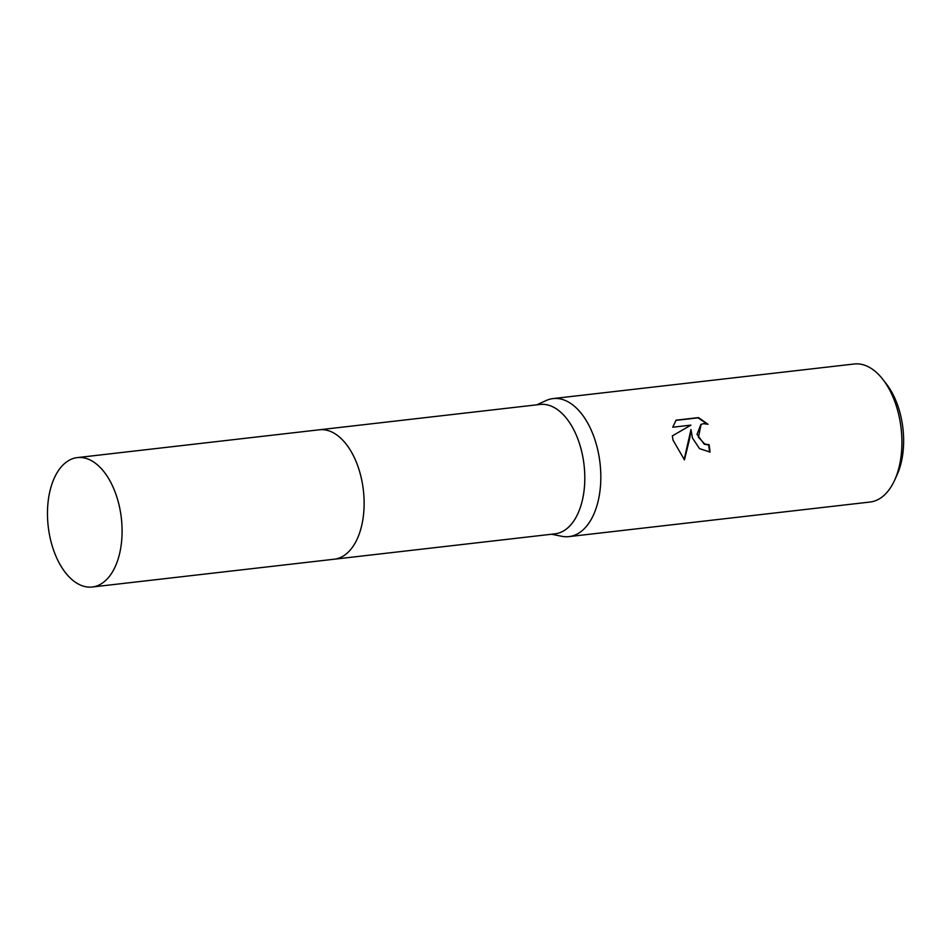 <?xml version="1.0" encoding="UTF-8"?>
<svg xmlns="http://www.w3.org/2000/svg" width="951" height="951" viewBox="0 0 951 951"><rect width="100%" height="100%" fill="white"/><g stroke="black" fill="none" stroke-linecap="round" stroke-linejoin="round"><path stroke-width="1.43" d="M360.274 530.801A65.132 36.792 -96.6 0 0 361.035 476.938A65.132 36.792 -96.6 0 0 351.169 451.559M334.847 559.14L554.92 533.856A65.132 36.792 -96.6 0 0 581.703 451.594A65.132 36.792 -96.6 0 0 540.061 404.448L319.976 429.721M551.604 534.236L561.791 536.293A69.471 39.253 -96.6 0 0 568.948 536.614A69.471 39.253 -96.6 0 0 597.513 448.872A69.471 39.253 -96.6 0 0 553.09 398.576A69.471 39.253 -96.6 0 0 546.195 400.514L536.744 404.829M692.423 437.971L690.985 429.543L689.725 438.28L684.458 459.868L673.046 440.194L672.345 435.891L690.925 425.133L672.726 427.225L676.066 420.176L698.533 417.596L708.008 424.253L703.55 423.659L701.065 424.396L698.462 437.27L704.762 444.022L709.089 444.711A69.471 39.253 83.4 0 1 710.064 452.07L699.532 448.622L692.423 437.971M568.948 536.614L870.058 502.033A69.471 39.253 -96.6 0 0 894.606 480.243A69.471 39.253 -96.6 0 0 898.624 414.279A69.471 39.253 -96.6 0 0 883.051 379.639A69.471 39.253 -96.6 0 0 854.2 363.995L553.09 398.576M894.606 480.243L897.055 474.87A62.528 35.33 -96.6 0 0 900.668 415.504A62.528 35.33 -96.6 0 0 886.653 384.323L883.051 379.639M709.577 452.117A68.603 38.765 -96.6 0 0 708.626 444.949L704.311 444.26L697.012 434.357L700.828 424.526M707.009 423.944L698.046 417.846L675.888 420.39M684.126 459.606L690.985 429.543M92.211 587.005L334.253 559.212A65.143 36.804 -96.6 0 0 341.682 556.929A65.143 36.804 -96.6 0 0 362.402 483.56A65.143 36.804 -96.6 0 0 319.381 429.781L77.352 457.597A65.132 36.792 -96.6 0 0 69.91 459.88A65.132 36.792 -96.6 0 0 49.202 533.238A65.132 36.792 -96.6 0 0 92.211 587.005A65.132 36.792 -96.6 0 0 99.653 584.722A65.132 36.792 -96.6 0 0 120.361 511.365A65.132 36.792 -96.6 0 0 77.352 457.597"/></g></svg>
